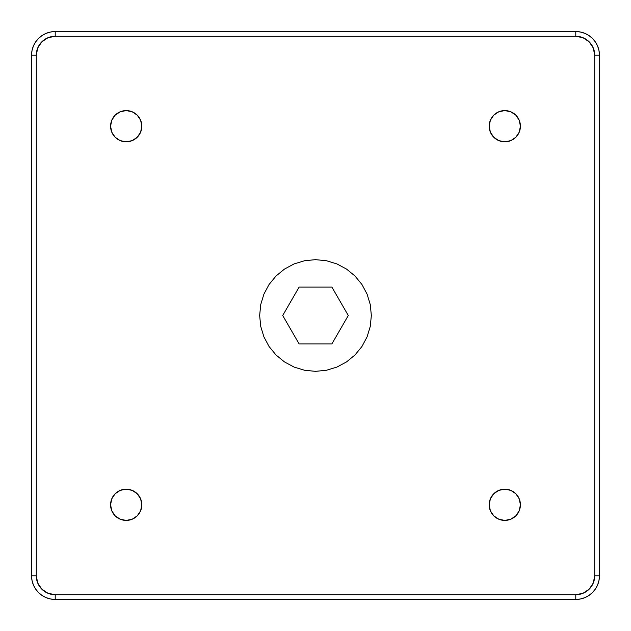<?xml version="1.0" encoding="UTF-8"?>
<svg xmlns="http://www.w3.org/2000/svg" width="631" height="631" viewBox="0 0 631 631"><rect width="100%" height="100%" fill="white"/><g stroke="black" fill="none" stroke-linecap="round" stroke-linejoin="round"><path stroke-width="0.95" d="M126.2 141.817A15.617 15.617 0 0 1 110.583 126.2A15.617 15.617 0 0 1 126.2 110.583A15.617 15.617 0 0 1 141.817 126.2A15.617 15.617 0 0 1 126.2 141.817L120.221 140.626L115.157 137.242L111.774 132.179L110.583 126.2L111.774 120.221L115.157 115.157L120.221 111.774L126.2 110.583L132.179 111.774L137.242 115.157L140.626 120.221L141.817 126.2L140.626 132.179L137.242 137.242L132.179 140.626L126.2 141.817M504.8 141.817A15.617 15.617 0 0 1 489.183 126.2A15.617 15.617 0 0 1 504.8 110.583A15.617 15.617 0 0 1 520.417 126.2A15.617 15.617 0 0 1 504.8 141.817L498.821 140.626L493.757 137.242L490.374 132.179L489.183 126.2L490.374 120.221L493.757 115.157L498.821 111.774L504.8 110.583L510.779 111.774L515.842 115.157L519.226 120.221L520.417 126.2L519.226 132.179L515.842 137.242L510.779 140.626L504.8 141.817M504.8 520.417A15.617 15.617 0 0 1 489.183 504.8A15.617 15.617 0 0 1 504.8 489.183A15.617 15.617 0 0 1 520.417 504.8A15.617 15.617 0 0 1 504.8 520.417L498.821 519.226L493.757 515.842L490.374 510.779L489.183 504.8L490.374 498.821L493.757 493.757L498.821 490.374L504.8 489.183L510.779 490.374L515.842 493.757L519.226 498.821L520.417 504.8L519.226 510.779L515.842 515.842L510.779 519.226L504.8 520.417M126.2 520.417A15.617 15.617 0 0 1 110.583 504.8A15.617 15.617 0 0 1 126.2 489.183A15.617 15.617 0 0 1 141.817 504.8A15.617 15.617 0 0 1 126.2 520.417L120.221 519.226L115.157 515.842L111.774 510.779L110.583 504.8L111.774 498.821L115.157 493.757L120.221 490.374L126.2 489.183L132.179 490.374L137.242 493.757L140.626 498.821L141.817 504.8L140.626 510.779L137.242 515.842L132.179 519.226L126.2 520.417M55.212 31.55A23.662 23.662 0 0 0 31.55 55.212L36.282 55.212A18.93 18.93 0 0 1 55.212 36.282L55.212 31.55L575.787 31.55A23.662 23.662 0 0 1 599.45 55.212L599.45 575.787A23.662 23.662 0 0 1 575.787 599.45L55.212 599.45A23.662 23.662 0 0 1 31.55 575.787L31.55 55.212L36.282 55.212L36.282 575.787L31.55 575.787L31.55 55.212A23.662 23.662 0 0 1 55.212 31.55L575.787 31.55L575.787 36.282L55.212 36.282L55.212 31.55L50.598 32.007L46.158 33.348L42.064 35.541L38.483 38.483L35.541 42.064L33.348 46.158L32.007 50.598L31.55 55.212M594.717 55.212L593.274 47.972L589.173 41.827L583.028 37.726L575.787 36.282L55.212 36.282L47.972 37.726L41.827 41.827L37.726 47.972L36.282 55.212L36.282 575.787L37.726 583.028L41.827 589.173L47.972 593.274L55.212 594.717L575.787 594.717L583.028 593.274L589.173 589.173L593.274 583.028L594.717 575.787L594.717 55.212L599.45 55.212L599.45 575.787L594.717 575.787A18.93 18.93 0 0 1 575.787 594.717L575.787 599.45L55.212 599.45L55.212 594.717A18.93 18.93 0 0 1 36.282 575.787L31.55 575.787A23.662 23.662 0 0 0 55.212 599.45L55.212 594.717L575.787 594.717L575.787 599.45A23.662 23.662 0 0 0 599.45 575.787L594.717 575.787L594.717 55.212L599.45 55.212A23.662 23.662 0 0 0 575.787 31.55L575.787 36.282A18.93 18.93 0 0 1 594.717 55.212M315.5 259.656L326.393 260.729L336.867 263.908L346.522 269.066L354.985 276.015L361.934 284.478L367.092 294.133L370.271 304.607L371.344 315.5L370.271 326.393L367.092 336.867L361.934 346.522L354.985 354.985L346.522 361.934L336.867 367.092L326.393 370.271L315.5 371.344L304.607 370.271L294.133 367.092L284.478 361.934L276.015 354.985L269.066 346.522L263.908 336.867L260.729 326.393L259.656 315.5L260.729 304.607L263.908 294.133L269.066 284.478L276.015 276.015L284.478 269.066L294.133 263.908L304.607 260.729L315.5 259.656L326.393 260.729L336.867 263.908L346.522 269.066L354.985 276.015L361.934 284.478L367.092 294.133L370.271 304.607L371.344 315.5L370.271 326.393L367.092 336.867L361.934 346.522L354.985 354.985L346.522 361.934L336.867 367.092L326.393 370.271L315.5 371.344L304.607 370.271L294.133 367.092L284.478 361.934L276.015 354.985L269.066 346.522L263.908 336.867L260.729 326.393L259.656 315.5L260.729 304.607L263.908 294.133L269.066 284.478L276.015 276.015L284.478 269.066L294.133 263.908L304.607 260.729L315.5 259.656M31.55 575.787L32.007 580.402L33.348 584.842L35.541 588.936L38.483 592.517L42.064 595.459L46.158 597.652L50.598 598.993L55.212 599.45M575.787 599.45L580.402 598.993L584.842 597.652L588.936 595.459L592.517 592.517L595.459 588.936L597.652 584.842L598.993 580.402L599.45 575.787M599.45 55.212L598.993 50.598L597.652 46.158L595.459 42.064L592.517 38.483L588.936 35.541L584.842 33.348L580.402 32.007L575.787 31.55M299.11 343.895L282.712 315.5L299.11 287.105L331.89 287.105L348.288 315.5L331.89 343.895L348.288 315.5L331.89 287.105L299.11 287.105L282.712 315.5L299.11 343.895L331.89 343.895L299.11 343.895"/></g></svg>
